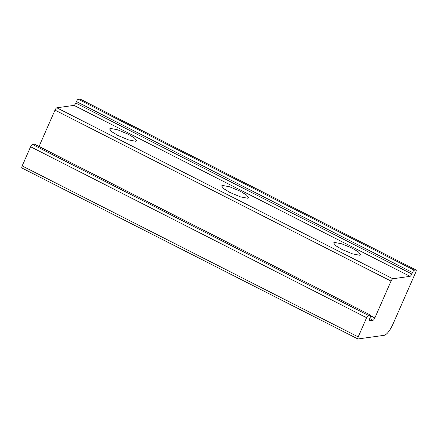 <?xml version="1.0" encoding="UTF-8"?>
<svg xmlns="http://www.w3.org/2000/svg" width="438" height="438" viewBox="0 0 438 438"><rect width="100%" height="100%" fill="white"/><g stroke="black" fill="none" stroke-linecap="round" stroke-linejoin="round"><path stroke-width="0.66" d="M230.092 192.539L223.692 188.674L221.579 185.909L222.488 185.427L229.709 186.807L240.084 191.138L246.49 195.003L248.598 197.768L247.689 198.25L240.467 196.87L230.092 192.539M118.085 135.55L111.679 131.685L109.571 128.92L110.48 128.438L117.702 129.818L128.077 134.148L134.482 138.014L136.59 140.779L135.681 141.26L128.46 139.881L118.085 135.55M342.1 249.529L335.7 245.663L333.586 242.898L334.495 242.417L341.717 243.796L352.092 248.127L358.498 251.992L360.605 254.757L359.697 255.239L352.475 253.859L342.1 249.529M358.07 338.985C357.627 338.919 357.676 338.218 358.207 336.893L366.617 317.725C367.258 316.384 367.86 315.612 368.424 315.398L370.422 315.119C370.86 315.19 370.816 315.886 370.28 317.211L369.634 318.689C369.103 320.014 369.059 320.709 369.497 320.78L373.05 320.282C373.614 320.069 374.211 319.297 374.851 317.955L391.03 281.097C391.671 279.756 392.267 278.979 392.831 278.765L410.039 276.351C410.603 276.137 411.2 275.36 411.84 274.018L412.486 272.546C413.127 271.204 413.729 270.427 414.293 270.219L415.958 269.983C416.396 270.054 416.352 270.75 415.815 272.08L392.842 324.416C389.864 330.674 387.061 334.298 384.427 335.284L357.923 338.968L21.9 167.995M79.93 99.015L416.1 270.005L80.077 99.032L78.265 99.245C77.701 99.459 77.104 100.236 76.464 101.578L75.818 103.05C75.177 104.392 74.575 105.169 74.011 105.377L56.809 107.797C56.245 108.011 55.648 108.783 55.007 110.124L39.053 146.462M34.399 144.146L370.564 315.136L34.542 144.168L32.401 144.43C31.837 144.639 31.235 145.416 30.594 146.757L22.185 165.92C21.648 167.25 21.604 167.946 22.042 168.017M414.293 270.219L78.265 99.245M412.486 272.546L76.464 101.578M411.84 274.018L75.818 103.05M410.039 276.351L74.011 105.377M392.831 278.765L56.809 107.797M391.03 281.097L55.007 110.124M374.851 317.955L370.707 315.847M373.05 320.282L369.688 318.568M368.424 315.398L32.401 144.43M366.617 317.725L30.594 146.757M358.207 336.893L22.185 165.92"/></g></svg>
